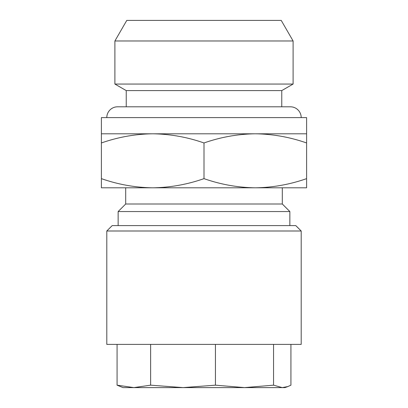 <?xml version="1.0" encoding="UTF-8"?>
<svg xmlns="http://www.w3.org/2000/svg" width="408" height="408" viewBox="0 0 408 408"><rect width="100%" height="100%" fill="white"/><g stroke="black" fill="none" stroke-linecap="round" stroke-linejoin="round"><path stroke-width="0.61" d="M281.76 106.799L281.76 90.602L293.102 84.053L293.102 40.978L114.898 40.978L114.898 84.053L293.102 84.053M126.24 106.799L126.24 90.602L281.76 90.602M126.24 90.602L114.898 84.053M114.898 40.978L126.781 20.4L281.219 20.4L293.102 40.978M301.201 117.601A10.802 10.802 0 0 0 290.399 106.799L117.601 106.799A10.802 10.802 0 0 0 106.799 117.601M133.329 387.6L183.034 387.6L150.629 385.172L133.85 387.6L117.076 385.172L123.002 387.6L275.278 387.6M106.799 230.999L106.799 344.398L301.201 344.398L301.201 230.999L106.799 230.999L112.2 225.599L295.8 225.599L301.201 230.999M101.398 133.799L101.398 142.963C118.152 137.093 135.252 134.038 152.699 133.799C170.192 134.048 187.292 137.103 204 142.963C220.748 137.093 237.849 134.038 255.301 133.799L306.602 133.799L306.602 117.601L101.398 117.601L101.398 133.799L255.301 133.799C272.789 134.048 289.889 137.103 306.602 142.963L306.602 178.638C289.848 184.508 272.748 187.563 255.301 187.802L282.3 187.802L282.3 204L289.858 211.558L118.142 211.558L125.7 204L282.3 204M125.7 204L125.7 187.802L306.602 187.802L306.602 178.638M289.858 225.599L289.858 211.558M118.142 225.599L118.142 211.558M255.301 187.802C237.808 187.553 220.708 184.498 204 178.638C187.252 184.508 170.151 187.563 152.699 187.802C135.211 187.553 118.111 184.498 101.398 178.638L101.398 187.802L152.699 187.802M101.398 142.963L101.398 178.638M204 142.963L204 178.638M306.602 142.963L306.602 133.799M150.629 344.398L150.629 385.172M117.076 344.398L117.076 385.172M215.444 344.398L215.444 385.172L183.034 387.6L132.722 387.6M273.554 344.398L273.554 385.172L244.499 387.6L215.444 385.172M290.924 344.398L290.924 385.172L287.859 386.555L282.239 387.6L273.554 385.172M274.671 387.6L244.499 387.6L284.998 387.6L287.859 386.56"/></g></svg>
